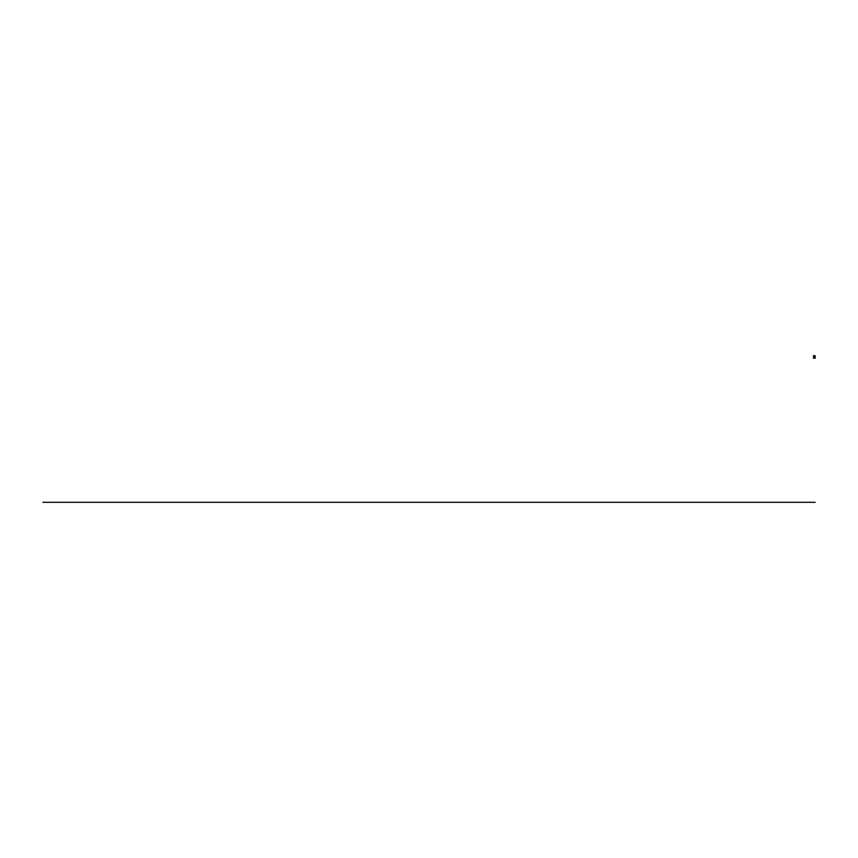 <?xml version="1.0" encoding="UTF-8"?>
<svg xmlns="http://www.w3.org/2000/svg" width="858" height="858" viewBox="0 0 858 858"><rect width="100%" height="100%" fill="white"/><g stroke="black" fill="none" stroke-linecap="round" stroke-linejoin="round"><path stroke-width="1.29" d="M813.566 355.695L813.534 358.204L813.534 355.695L813.963 358.204L815.068 358.204L815.1 355.695L815.068 358.204M813.963 355.931L813.674 357.958M814.671 355.695L813.963 355.695M814.671 355.813L813.963 355.813M813.963 356.006L814.671 356.006L813.963 356.027M814.671 356.091L814.092 356.091L814.671 356.113M814.671 356.585L813.963 356.585M814.671 357.303L813.963 357.303M814.671 357.389L814.092 357.389L814.671 357.368M814.671 356.006L814.982 358.204M814.961 355.931L814.961 357.958M815.1 356.671L815.1 356.038A0.772 0.772 0 0 1 815.1 356.692M815.1 357.829L815.1 357.196A0.772 0.772 0 0 1 815.1 357.85M814.124 357.132L814.671 356.799M813.963 357.958L814.564 357.915M42.9 502.305L815.1 502.305M813.963 357.861L814.671 357.861"/></g></svg>
